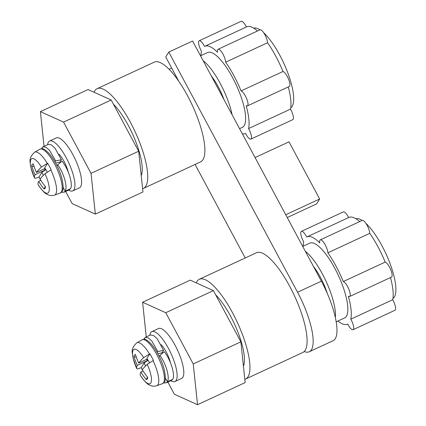 <?xml version="1.0" encoding="UTF-8"?>
<svg xmlns="http://www.w3.org/2000/svg" width="426" height="426" viewBox="0 0 426 426"><rect width="100%" height="100%" fill="white"/><g stroke="black" fill="none" stroke-linecap="round" stroke-linejoin="round"><path stroke-width="0.64" d="M40.736 180.432A23.68 7.04 65.1 0 1 39.006 177.008L41.966 172.258A8.27 2.46 -114.9 0 0 43.319 175.384M34.123 166.619L31.79 166.113A65.876 61.743 31.9 0 0 35.081 174.724A65.876 11.997 151.8 0 0 34.586 178.052C34.911 178.489 36.279 178.185 38.686 177.147L39.006 177.008M38.207 184.793L38.164 184.724A65.876 11.997 -28.2 0 1 38.659 181.396L40.864 180.368M31.79 166.113A13.765 4.09 65.1 0 1 32.126 164.718A13.765 4.09 -114.9 0 1 32.248 164.5A13.765 4.09 -114.9 0 1 32.381 164.308A13.765 4.09 65.1 0 1 33.212 163.834A65.876 61.743 -148.1 0 0 36.503 172.445L45.071 168.467M47.286 163.344A23.648 7.029 65.1 0 0 34.65 152.22C30.848 155.639 29.362 159.164 30.182 162.796L30.986 167.849L34.586 178.052A18.973 5.639 65.1 0 1 30.981 159.446A18.973 5.639 65.1 0 1 41.434 167.056L47.621 163.179A23.68 7.04 65.1 0 1 51.2 169.852L45.012 173.728A65.876 11.997 -28.2 0 0 40.076 179.117A65.876 61.743 -148.1 0 0 45.491 186.742A13.765 4.09 65.1 0 1 45.156 188.138A13.765 4.09 -114.9 0 1 45.135 188.185A13.765 4.09 -114.9 0 1 45.039 188.356A13.765 4.09 65.1 0 1 44.9 188.542A13.765 4.09 65.1 0 1 44.075 189.016L45.278 186.476M45.928 169.692L41.966 172.258M45.87 169.67L43.889 169.015M41.434 167.056A65.876 11.997 151.8 0 0 36.503 172.445M47.185 172.083A8.27 2.46 -114.9 0 0 44.661 167.929L47.621 163.179M38.659 181.396A65.876 61.743 31.9 0 0 44.075 189.016M45.896 169.708L35.081 174.724M68.235 172.056A15.395 4.574 -114.9 0 0 59.006 154.127M47.595 144.691A27.493 8.174 65.1 0 1 48.42 142.135A27.493 8.174 65.1 0 1 49.624 141.017A27.493 8.174 65.1 0 1 67.468 160.144A27.493 8.174 65.1 0 1 73.975 189.783A27.493 8.174 65.1 0 1 72.771 190.901A27.493 8.174 65.1 0 1 68.655 190.081M72.771 190.901L79.438 187.807A27.493 8.174 -114.9 0 0 80.642 186.689A27.493 8.174 -114.9 0 0 74.135 157.05A27.493 8.174 -114.9 0 0 56.291 137.923L49.624 141.017M44.054 146.331L40.401 111.639L63.57 122.108L91.036 173.334L95.333 214.092L72.164 203.623L65.652 191.476M40.401 111.639L88.028 89.535L111.197 100.004L138.663 151.23L142.96 191.988L95.333 214.092M91.036 173.334L138.663 151.23M63.57 122.108L111.197 100.004M141.235 175.618A43.99 13.073 -114.9 0 0 135.724 141.507A43.99 13.073 -114.9 0 0 113.444 104.194M94.018 92.245A54.991 16.342 65.1 0 1 94.705 90.898A54.991 16.342 65.1 0 1 97.107 88.672A54.991 16.342 65.1 0 1 132.795 126.927A54.991 16.342 65.1 0 1 145.804 186.205A54.991 16.342 65.1 0 1 143.402 188.43A54.991 16.342 65.1 0 1 142.614 188.718M143.402 188.43L200.555 161.912A54.991 16.342 -114.9 0 0 202.957 159.681A54.991 16.342 -114.9 0 0 189.948 100.403A54.991 16.342 -114.9 0 0 154.26 62.148L97.107 88.672M297.55 292.236A49.491 14.708 65.1 0 1 311.422 349.767A49.491 14.708 65.1 0 1 309.26 351.769L333.073 340.72A49.491 14.708 -114.9 0 0 335.235 338.713A49.491 14.708 -114.9 0 0 321.364 281.187L297.55 292.236L168.776 52.068L165.73 56.951L178.792 81.302M177.28 78.746L176.444 78.011M171.689 68.064L169.079 69.273M309.26 351.769A49.491 14.708 65.1 0 1 304.191 351.519M195.081 164.452L245.227 257.97M321.364 281.187L192.584 41.018L168.776 52.068M245.605 379.044L302.758 352.52A54.991 16.342 -114.9 0 0 305.16 350.289A54.991 16.342 -114.9 0 0 292.151 291.011A54.991 16.342 -114.9 0 0 256.463 252.756L199.309 279.28A54.991 16.342 65.1 0 1 234.998 317.535A54.991 16.342 65.1 0 1 248.012 376.813A54.991 16.342 65.1 0 1 245.605 379.044A54.991 16.342 65.1 0 1 244.817 379.326M196.221 282.853A54.991 16.342 65.1 0 1 196.908 281.511A54.991 16.342 65.1 0 1 199.309 279.28M243.438 366.227A43.99 13.073 -114.9 0 0 237.926 332.115A43.99 13.073 -114.9 0 0 215.647 294.803M165.773 312.716L193.239 363.942L197.536 404.7L245.163 382.596L240.866 341.838L213.399 290.612L190.23 280.143L142.603 302.247L165.773 312.716L213.399 290.612M146.262 336.939L142.603 302.247M193.239 363.942L240.866 341.838M197.536 404.7L174.367 394.231L167.855 382.085M174.974 381.51L181.641 378.416A27.493 8.174 -114.9 0 0 182.845 377.298A27.493 8.174 -114.9 0 0 176.337 347.659A27.493 8.174 -114.9 0 0 158.493 328.531L151.826 331.63A27.493 8.174 65.1 0 1 169.67 350.752A27.493 8.174 65.1 0 1 176.178 380.397A27.493 8.174 65.1 0 1 174.974 381.51A27.493 8.174 65.1 0 1 170.863 380.69M149.798 335.299A27.493 8.174 65.1 0 1 150.628 332.743A27.493 8.174 65.1 0 1 151.826 331.63M170.437 362.664A15.395 4.574 -114.9 0 0 161.209 344.74M142.939 371.041A23.68 7.04 65.1 0 1 141.208 367.617L140.889 367.755C138.482 368.794 137.113 369.097 136.789 368.66A18.973 5.639 65.1 0 1 133.189 350.06A18.973 5.639 65.1 0 1 143.637 357.67L149.824 353.788A23.68 7.04 65.1 0 1 153.403 360.46L153.067 360.625A23.648 7.029 65.1 0 1 157.966 384.683A23.648 7.029 -114.9 0 1 156.757 385.716L162.322 383.725A24.191 7.189 65.1 0 0 163.563 382.67A24.191 7.189 65.1 0 0 157.689 356.301A24.191 7.189 65.1 0 0 141.965 339.857C145.239 339.059 145.452 338.723 150.607 343.372C153.935 346.977 157.045 351.833 159.926 357.931C165.661 369.092 166.241 381.35 164.324 382.063L162.322 383.725M149.388 362.691A8.27 2.46 -114.9 0 0 146.869 358.538L149.824 353.788M140.41 375.402L140.367 375.333A65.876 11.997 -28.2 0 1 140.862 372.005A65.876 61.743 31.9 0 0 146.278 379.625A13.765 4.09 65.1 0 0 147.108 379.151A13.765 4.09 65.1 0 0 147.242 378.964A13.765 4.09 -114.9 0 0 147.337 378.794A13.765 4.09 -114.9 0 0 147.359 378.746A13.765 4.09 65.1 0 0 147.694 377.351A65.876 61.743 -148.1 0 1 142.284 369.725A65.876 11.997 -28.2 0 1 147.215 364.337L153.067 360.625M148.131 360.3L144.169 362.867L141.208 367.617M144.169 362.867A8.27 2.46 -114.9 0 0 145.527 365.993M149.489 353.953A23.648 7.029 65.1 0 0 136.852 342.829C133.05 346.253 131.565 349.778 132.385 353.404L133.189 358.463L136.789 368.66A65.876 11.997 151.8 0 1 137.284 365.332L148.099 360.316M136.325 357.228L133.998 356.722A13.765 4.09 65.1 0 1 134.328 355.327A13.765 4.09 -114.9 0 1 134.451 355.108A13.765 4.09 -114.9 0 1 134.584 354.917A13.765 4.09 65.1 0 1 135.415 354.443A65.876 61.743 -148.1 0 0 138.706 363.053L147.274 359.075M143.637 357.67A65.876 11.997 151.8 0 0 138.706 363.053M133.998 356.722A65.876 61.743 31.9 0 0 137.284 365.332M140.862 372.005L143.067 370.982M146.278 379.625L147.481 377.085M148.078 360.279L146.091 359.629M224.001 99.604A30.246 8.989 -114.9 0 0 211.237 75.801M203.111 60.646A41.242 12.258 65.1 0 1 232.127 114.759M239.572 128.647L242.394 127.337A41.242 12.258 -114.9 0 0 244.194 125.665A41.242 12.258 -114.9 0 0 234.438 81.206A41.242 12.258 -114.9 0 0 207.67 52.515L200.529 55.833M200.992 55.62A48.117 14.303 65.1 0 1 201.487 51.274A8.248 2.449 65.1 0 1 199.203 40.752A8.248 2.449 65.1 0 1 204.517 46.413A48.117 14.303 65.1 0 1 204.778 46.285A48.117 14.303 65.1 0 1 217.521 52.286A8.248 2.449 65.1 0 1 218.064 49.272A8.248 2.449 65.1 0 1 222.574 53.452A8.248 2.449 65.1 0 1 225.652 62.191A48.117 14.303 65.1 0 1 241.068 90.94A8.248 2.449 65.1 0 1 246.526 98.342A8.248 2.449 65.1 0 1 247.368 105.93A8.248 2.449 65.1 0 1 246.164 105.707A48.117 14.303 65.1 0 1 248.576 128.577A8.248 2.449 65.1 0 1 250.861 139.105A8.248 2.449 65.1 0 1 245.546 133.444A48.117 14.303 65.1 0 1 245.285 133.572A48.117 14.303 65.1 0 1 242.394 133.913M250.861 139.105L292.774 119.658A8.248 2.449 -114.9 0 0 290.489 109.131A48.117 14.303 -114.9 0 0 288.269 86.947M247.368 105.93L289.275 86.478A8.248 2.449 -114.9 0 0 288.439 78.89A8.248 2.449 -114.9 0 0 282.976 71.488A48.117 14.303 -114.9 0 0 267.565 42.744A8.248 2.449 -114.9 0 0 264.487 34.005A8.248 2.449 -114.9 0 0 259.977 29.82L218.064 49.272M257.469 30.981A48.117 14.303 -114.9 0 0 246.691 26.833L204.778 46.285M246.425 26.955A8.248 2.449 -114.9 0 0 241.116 21.3L199.203 40.752M248.576 128.577L290.489 109.131M241.068 90.94L282.976 71.488M267.565 42.744L225.652 62.191M290.724 107.895A43.99 13.073 -114.9 0 0 292.145 106.388A43.99 13.073 -114.9 0 0 287.289 71.525A43.99 13.073 -114.9 0 0 263.689 32.743M259.993 29.815A43.99 13.073 -114.9 0 0 253.726 28.159M327.36 293.605A30.246 8.989 -114.9 0 0 313.44 266.41M305.314 251.255A41.242 12.258 65.1 0 1 326.486 282.246A41.242 12.258 65.1 0 1 335.347 317.508M336.194 321.848L344.597 317.945A41.242 12.258 -114.9 0 0 346.402 316.278A41.242 12.258 -114.9 0 0 336.641 271.815A41.242 12.258 -114.9 0 0 309.878 243.129L302.732 246.441M303.195 246.228A48.117 14.303 65.1 0 1 303.695 241.883A8.248 2.449 65.1 0 1 301.406 231.361A8.248 2.449 65.1 0 1 306.725 237.021A48.117 14.303 65.1 0 1 306.981 236.893A48.117 14.303 65.1 0 1 319.729 242.895A8.248 2.449 65.1 0 1 320.267 239.881A8.248 2.449 65.1 0 1 324.777 244.061A8.248 2.449 65.1 0 1 327.855 252.799A48.117 14.303 65.1 0 1 343.271 281.549A8.248 2.449 65.1 0 1 348.729 288.95A8.248 2.449 65.1 0 1 349.57 296.539A8.248 2.449 65.1 0 1 348.367 296.315A48.117 14.303 65.1 0 1 350.779 319.191A8.248 2.449 65.1 0 1 353.069 329.713A8.248 2.449 65.1 0 1 347.749 324.053A48.117 14.303 65.1 0 1 347.494 324.181A48.117 14.303 65.1 0 1 337.919 321.05M353.069 329.713L394.977 310.266A8.248 2.449 -114.9 0 0 392.692 299.739A48.117 14.303 -114.9 0 0 390.472 277.555M349.57 296.539L391.478 277.092A8.248 2.449 -114.9 0 0 390.642 269.498A8.248 2.449 -114.9 0 0 385.184 262.096A48.117 14.303 -114.9 0 0 369.768 233.352A8.248 2.449 -114.9 0 0 366.69 224.614A8.248 2.449 -114.9 0 0 362.18 220.428L320.267 239.881M359.672 221.595A48.117 14.303 -114.9 0 0 348.894 217.441L306.981 236.893M348.628 217.564A8.248 2.449 -114.9 0 0 343.319 211.908L301.406 231.361M350.779 319.191L392.692 299.739M343.271 281.549L385.184 262.096M369.768 233.352L327.855 252.799M392.926 298.504A43.99 13.073 -114.9 0 0 394.354 296.997A43.99 13.073 -114.9 0 0 389.497 262.134A43.99 13.073 -114.9 0 0 365.891 223.352M362.196 220.423A43.99 13.073 -114.9 0 0 355.928 218.772M287.23 217.526L316.614 203.889L319.66 199.006L285.74 214.747M255.078 157.567L288.998 141.826L319.66 199.006M55.572 163.067L60.039 162.12L61.371 159.718L54.975 148.115L51.354 144.867L48.271 144.377L43.031 146.805L41.498 148.754M54.991 162.034L55.609 160.932L61.371 159.718M55.609 160.932L49.608 150.405L46.061 147.268L43.031 146.81M64.038 192.222L69.278 189.794L70.444 188.745C72.942 186.21 70.088 171.721 62.137 161.15L57.654 164.745C63.352 172.179 67.947 186.62 65.205 191.178L64.038 192.222L61.392 192.344M57.009 165.831L57.654 164.745M157.774 353.676L162.242 352.728L163.573 350.326L157.178 338.723L153.557 335.475L150.474 334.99L145.234 337.413L143.7 339.362M157.194 352.643L157.812 351.541L163.573 350.326M157.812 351.541L151.81 341.013L148.264 337.877L145.234 337.419M166.246 382.83L171.486 380.402L172.647 379.353C175.145 376.818 172.29 362.329 164.345 351.759L159.856 355.353C165.554 362.787 170.15 377.228 167.407 381.787L166.246 382.83L163.595 382.953M159.212 356.44L159.856 355.353M34.65 152.22L39.762 149.249A24.191 7.189 65.1 0 1 55.486 165.693A24.191 7.189 65.1 0 1 61.36 192.062A24.191 7.189 65.1 0 1 60.119 193.116L54.549 195.108A23.648 7.029 -114.9 0 0 55.763 194.075A23.648 7.029 65.1 0 0 50.864 170.011M45.012 173.728A18.973 5.639 65.1 0 1 48.612 192.334A18.973 5.639 65.1 0 1 38.164 184.724M147.215 364.337A18.973 5.639 65.1 0 1 150.82 382.942A18.973 5.639 65.1 0 1 140.367 375.333M42.493 148.823L41.95 147.811M70.444 188.745L65.205 191.178L63.154 187.355M144.696 339.431L144.158 338.425M172.647 379.353L167.407 381.787L165.357 377.963M38.18 184.756C41.945 190.363 44.959 193.574 47.217 194.394L48.564 194.996C50.497 195.736 52.494 195.774 54.549 195.108M39.762 149.249C43.037 148.45 43.25 148.115 48.404 152.764C51.732 156.369 54.837 161.225 57.723 167.322C63.458 178.483 64.038 190.736 62.121 191.455L60.119 193.116M141.102 174.346L141.741 174.048M177.056 78.847L177.392 78.693M243.305 364.954L243.949 364.656M136.852 342.829L141.965 339.857M140.383 375.37C144.153 380.972 147.162 384.183 149.419 385.003L150.767 385.605C152.7 386.345 154.697 386.382 156.757 385.716M245.552 133.45L245.285 133.572"/></g></svg>
